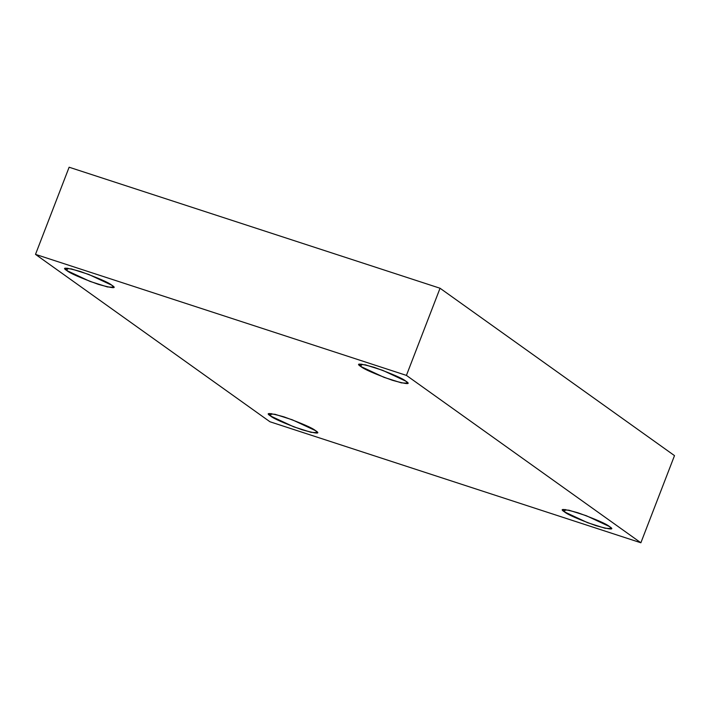 <?xml version="1.0" encoding="UTF-8"?>
<svg xmlns="http://www.w3.org/2000/svg" width="710" height="710" viewBox="0 0 710 710"><rect width="100%" height="100%" fill="white"/><g stroke="black" fill="none" stroke-linecap="round" stroke-linejoin="round"><path stroke-width="1.06" d="M111.896 285.269L88.661 274.406L71.302 268.886L65.125 268.566L66.838 270.572L67.734 268.229L66.838 270.572C61.291 267.102 65.79 267.413 80.345 271.477C98.397 278.045 108.914 282.642 111.896 285.269C117.443 288.739 112.943 288.429 98.388 284.364C80.336 277.796 69.82 273.199 66.838 270.572L90.072 281.435L107.432 286.946L113.618 287.275L111.896 285.269M315.551 430.659L292.307 419.796L274.947 414.276L268.77 413.948L270.483 415.953L271.389 413.619L270.483 415.953C264.936 412.492 269.436 412.794 283.991 416.868C302.043 423.435 312.56 428.032 315.551 430.659C321.089 434.121 316.589 433.819 302.034 429.745C283.982 423.178 273.465 418.58 270.483 415.953L293.718 426.817L311.078 432.337L317.264 432.665L315.551 430.659M609.535 526.58L586.3 515.717L568.941 510.197L562.755 509.878L564.468 511.874L565.373 509.54L564.468 511.874C558.93 508.413 563.429 508.715 577.984 512.789C596.036 519.356 606.553 523.953 609.535 526.58C615.082 530.042 610.582 529.74 596.027 525.675C577.976 519.108 567.459 514.51 564.468 511.874L587.711 522.746L605.071 528.258L611.248 528.586L609.535 526.58M405.889 381.199L382.654 370.327L365.295 364.816L359.109 364.487L360.822 366.493L361.727 364.15L360.822 366.493C355.275 363.032 359.784 363.334 374.339 367.398C392.381 373.966 402.907 378.563 405.889 381.199C411.436 384.66 406.928 384.358 392.381 380.285C374.33 373.717 363.813 369.12 360.822 366.493L384.057 377.356L401.416 382.876L407.602 383.196L405.889 381.199M406.422 375.395L640.873 542.777L674.5 455.625L440.049 288.242L406.422 375.395L440.049 288.242L69.127 167.223L35.5 254.375L69.127 167.223L440.049 288.242L674.5 455.625L640.873 542.777L269.951 421.758L35.5 254.375L406.422 375.395L35.5 254.375L269.951 421.758L640.873 542.777L406.422 375.395"/></g></svg>

